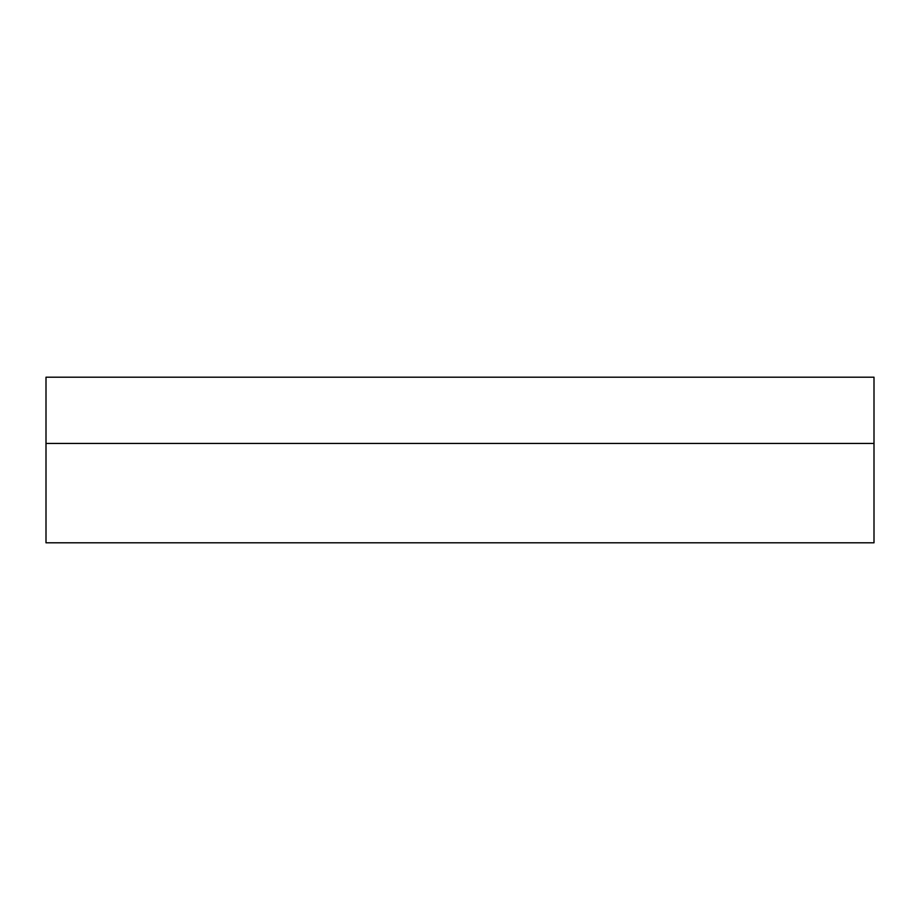 <?xml version="1.0" encoding="UTF-8"?>
<svg xmlns="http://www.w3.org/2000/svg" width="920" height="920" viewBox="0 0 920 920"><rect width="100%" height="100%" fill="white"/><g stroke="black" fill="none" stroke-linecap="round" stroke-linejoin="round"><path stroke-width="1.38" d="M874 443.44L874 542.8L46 542.8L46 443.44L874 443.44L46 443.44L874 443.44L46 443.44L46 377.2L874 377.2L874 443.44"/></g></svg>
